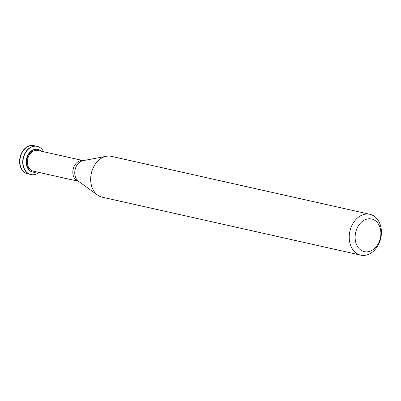 <?xml version="1.0" encoding="UTF-8"?>
<svg xmlns="http://www.w3.org/2000/svg" width="401" height="401" viewBox="0 0 401 401"><rect width="100%" height="100%" fill="white"/><g stroke="black" fill="none" stroke-linecap="round" stroke-linejoin="round"><path stroke-width="0.6" d="M33.99 145.653A14.441 10.917 102.6 0 0 33.859 145.623A14.441 10.917 102.6 0 0 20.05 157.327A14.441 10.917 102.6 0 0 27.544 173.803A14.441 10.917 102.6 0 0 27.674 173.833M35.519 146.129A14.441 10.917 102.6 0 0 34.12 145.683A14.441 10.917 102.6 0 0 20.311 157.382A14.441 10.917 102.6 0 0 27.804 173.864A14.441 10.917 102.6 0 0 28.782 174.019A14.441 10.917 102.6 0 0 29.258 174.054M37.108 146.355A14.441 10.917 102.6 0 0 36.977 146.325A14.441 10.917 102.6 0 0 23.168 158.024A14.441 10.917 102.6 0 0 30.661 174.505A14.441 10.917 102.6 0 0 30.792 174.53M43.629 151.743A14.441 10.917 102.6 0 0 37.238 146.38A14.441 10.917 102.6 0 0 23.428 158.084A14.441 10.917 102.6 0 0 30.922 174.56A14.441 10.917 102.6 0 0 31.9 174.721A14.441 10.917 102.6 0 0 38.992 172.44M37.854 149.413A11.619 8.782 102.6 0 0 37.664 149.362A11.619 8.782 102.6 0 0 26.551 158.781A11.619 8.782 102.6 0 0 32.576 172.044A11.619 8.782 102.6 0 0 32.772 172.084M41.338 151.232A11.619 8.782 102.6 0 0 38.05 149.453A11.619 8.782 102.6 0 0 26.937 158.871A11.619 8.782 102.6 0 0 32.967 172.134A11.619 8.782 102.6 0 0 33.754 172.26A11.619 8.782 102.6 0 0 36.697 171.924M78.586 181.312A10.601 8.015 102.6 0 1 73.152 169.232A10.601 8.015 102.6 0 1 83.223 160.621L37.829 150.445A10.601 8.015 102.6 0 0 27.689 159.037A10.601 8.015 102.6 0 0 33.193 171.137L78.586 181.317M369.902 214.304L111.338 156.345A20.927 15.819 102.6 0 0 106.34 156.275A20.927 15.819 102.6 0 0 91.328 173.302A20.927 15.819 102.6 0 0 97.633 195.117A20.927 15.819 102.6 0 0 102.185 197.187L360.745 255.146A20.927 15.819 102.6 0 0 362.163 255.377A20.927 15.819 102.6 0 0 380.95 237.257A20.927 15.819 102.6 0 0 369.902 214.304A20.927 15.819 102.6 0 0 349.888 231.267A20.927 15.819 102.6 0 0 360.745 255.146M365.466 251.848A16.742 12.657 102.6 0 0 380.198 228.169A16.742 12.657 102.6 0 0 358.324 225.958A16.742 12.657 102.6 0 0 365.466 251.848M106.34 156.275L83.057 160.651A11.078 8.376 102.6 0 0 75.107 169.668A11.078 8.376 102.6 0 0 78.446 181.212L97.633 195.117M27.544 173.803L27.804 173.864M33.859 145.623L34.12 145.683M30.661 174.505L30.922 174.56M36.977 146.325L37.238 146.38M32.576 172.044L32.967 172.134M37.664 149.362L38.05 149.453"/></g></svg>
